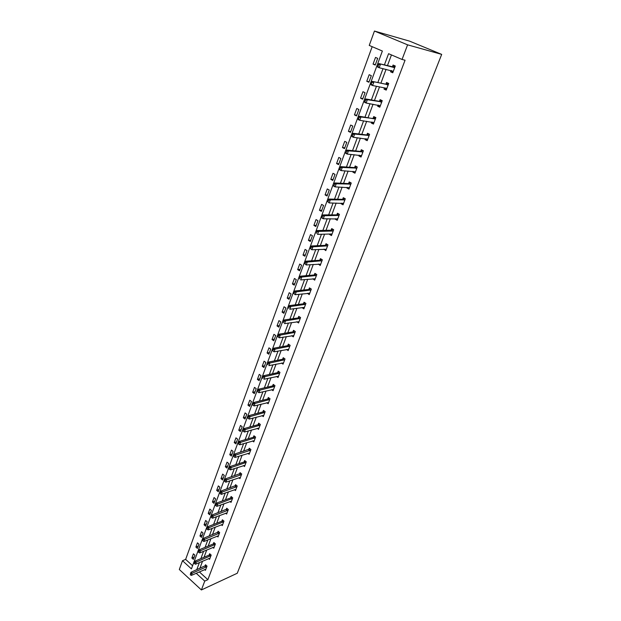 <?xml version="1.0" encoding="UTF-8"?>
<svg xmlns="http://www.w3.org/2000/svg" width="621" height="621" viewBox="0 0 621 621"><rect width="100%" height="100%" fill="white"/><g stroke="black" fill="none" stroke-linecap="round" stroke-linejoin="round"><path stroke-width="0.93" d="M201.398 589.95L179.314 569.496L182.496 560.709L191.423 568.89L382.365 51.038L369.239 45.426L374.447 31.05L409.643 41.157L441.686 54.384L237.261 573.253L201.398 589.95L204.744 581.101L207.864 579.68L405.063 60.221L402.059 59.461L388.567 53.693L384.407 64.894M372.173 46.676L185.64 559.389L182.496 560.709M185.64 559.389L192.588 565.731M193.364 559.374L194.909 555.182L193.41 553.823L191.873 558.023L193.364 559.374M197.393 548.421L198.961 544.182L197.447 542.832L195.887 547.078L197.393 548.421M201.468 537.344L203.051 533.051L201.522 531.708L199.946 536.001L201.468 537.344M205.598 526.142L207.197 521.795L205.652 520.46L204.061 524.799L205.598 526.142M209.766 514.801L211.381 510.4L209.828 509.073L208.214 513.466L209.766 514.801M213.989 503.328L215.627 498.873L214.059 497.553L212.421 502.001L213.989 503.328M218.258 491.716L219.912 487.213L218.328 485.894L216.682 490.396L218.258 491.716M222.582 479.963L224.259 475.407L222.66 474.095L220.991 478.651L222.582 479.963M226.96 468.071L228.652 463.46L227.038 462.156L225.345 466.767L226.96 468.071M231.385 456.039L233.1 451.366L231.47 450.078L229.762 454.743L231.385 456.039M235.864 443.852L237.602 439.125L235.957 437.844L234.226 442.563L235.864 443.852M240.405 431.517L242.167 426.736L240.506 425.463L238.751 430.237L240.405 431.517M245 419.035L246.778 414.191L245.101 412.926L243.323 417.762L245 419.035M249.65 406.398L251.451 401.492L249.758 400.235L247.958 405.133L249.65 406.398M254.354 393.598L256.186 388.63L254.47 387.38L252.654 392.34L254.354 393.598M259.12 380.634L260.975 375.612L259.244 374.37L257.405 379.392L259.12 380.634M263.948 367.516L265.827 362.423L264.08 361.189L262.209 366.281L263.948 367.516M268.839 354.218L270.74 349.064L268.978 347.845L267.084 353L268.839 354.218M273.791 340.758L275.716 335.534L273.931 334.323L272.021 339.547L273.791 340.758M278.813 327.127L280.754 321.833L278.953 320.63L277.02 325.924L278.813 327.127M283.89 313.31L285.862 307.954L284.045 306.766L282.081 312.122L283.89 313.31M289.037 299.322L291.039 293.888L289.2 292.708L287.212 298.134L289.037 299.322M294.253 285.14L296.279 279.636L294.424 278.472L292.406 283.968L294.253 285.14M299.539 270.772L301.596 265.198L299.718 264.049L297.669 269.615L299.539 270.772M304.895 256.217L306.976 250.566L305.082 249.425L303.009 255.076L304.895 256.217M310.321 241.468L312.433 235.739L310.516 234.614L308.412 240.335L310.321 241.468M315.825 226.51L317.96 220.703L316.019 219.593L313.892 225.392L315.825 226.51M321.399 211.357L323.564 205.473L321.608 204.371L319.45 210.255L321.399 211.357M327.057 195.988L329.246 190.026L327.267 188.939L325.078 194.901L327.057 195.988M332.786 180.416L335.006 174.369L333.003 173.298L330.791 179.345L332.786 180.416M338.592 164.619L340.851 158.487L338.825 157.439L336.574 163.564L338.592 164.619M344.484 148.605L346.774 142.388L344.725 141.355L342.443 147.565L344.484 148.605M350.461 132.366L352.782 126.063L350.71 125.046L348.397 131.341L350.461 132.366M356.524 115.894L358.876 109.498L356.78 108.496L354.436 114.893L356.524 115.894M362.664 99.189L365.055 92.7L362.936 91.722L360.553 98.203L362.664 99.189M368.897 82.244L371.319 75.661L369.177 74.699L366.763 81.273L368.897 82.244M375.224 65.05L377.684 58.374L375.511 57.427L373.066 64.103L375.224 65.05M391.447 54.92L387.457 65.616M386.076 69.327L380.906 83.183M379.516 86.901L374.447 100.486M373.05 104.227L368.082 117.54M366.685 121.289L361.81 134.353M360.405 138.118L355.631 150.919M354.218 154.699L349.538 167.259M348.125 171.039L343.529 183.358M342.109 187.154L337.599 199.24M336.178 203.044L331.761 214.897M330.333 218.708L326.002 230.337M324.573 234.164L320.32 245.567M318.884 249.401L314.715 260.587M313.279 264.43L309.18 275.406M307.744 279.256L303.731 290.023M302.287 293.88L298.344 304.453M296.908 308.311L293.034 318.682M291.591 322.555L287.795 332.732M286.351 336.605L282.625 346.596M281.173 350.469L277.517 360.273M276.066 364.162L272.479 373.78M271.028 377.669L267.504 387.116M266.052 391.005L262.59 400.273M261.138 404.17L257.746 413.275M256.287 417.172L252.957 426.107M251.505 430.004L248.229 438.775M246.77 442.68L243.556 451.288M242.105 455.193L238.945 463.646M237.494 467.551L234.396 475.857M232.937 479.761L229.894 487.92M228.435 491.824L225.446 499.827M223.995 503.732L221.06 511.595M219.601 515.5L216.721 523.224M215.262 527.128L212.436 534.712M210.977 538.617L208.198 546.069M206.739 549.973L204.014 557.285M202.555 561.19L199.877 568.378M199.318 571.879L207.864 579.68M204.581 569.55L205.442 570.334L207.034 566.119L205.504 564.745L204.977 566.142M208.695 558.543L209.588 559.342L211.187 555.081L209.65 553.707L209.122 555.112L210.325 554.305M212.856 547.412L213.771 548.219L215.394 543.903L213.841 542.537L213.306 543.949L214.532 543.142M217.071 536.14L218.01 536.963L219.655 532.593L218.08 531.234L217.552 532.655M221.324 524.737L222.295 525.568L223.964 521.151L222.372 519.8L221.837 521.229L223.094 520.414M225.633 513.194L226.634 514.048L228.318 509.577L226.719 508.226L226.176 509.662M229.995 501.52L231.028 502.381L232.728 497.856L231.113 496.513L230.57 497.957L231.874 497.142M234.404 489.697L235.475 490.574L237.199 485.995L235.561 484.659L235.017 486.111M238.868 477.728L239.97 478.628L241.716 473.986L240.071 472.659L239.52 474.126M243.385 465.618L244.527 466.526L246.289 461.838L244.627 460.518L244.076 461.985L245.442 461.162M247.95 453.353L249.137 454.285L250.923 449.534L249.246 448.222L248.687 449.697M252.576 440.933L253.803 441.888L255.611 437.075L253.919 435.771L253.36 437.262L254.773 436.431M257.249 428.366L258.53 429.336L260.362 424.461L258.647 423.165L258.088 424.663L259.531 423.832M261.984 415.628L263.312 416.621L265.167 411.692L263.436 410.403L262.869 411.909L264.344 411.079M266.774 402.734L268.156 403.751L270.034 398.76L268.288 397.479L267.721 398.993L269.219 398.162M271.625 389.678L273.061 390.718L274.971 385.657L273.201 384.391L272.627 385.913M276.531 376.45L278.037 377.514L279.962 372.39L278.177 371.133L277.603 372.67M281.492 363.044L283.067 364.147L285.023 358.954L283.215 357.704L282.64 359.248M286.514 349.468L288.167 350.601L290.147 345.346L288.323 344.104L287.74 345.656L289.37 344.818M291.598 335.713L293.329 336.877L295.34 331.552L293.5 330.325L292.91 331.886L294.579 331.047M296.737 321.771L298.569 322.974L300.595 317.579L298.74 316.361L298.15 317.936M302.016 307.636L303.871 308.885L305.928 303.421L304.049 302.217L303.452 303.801M307.395 293.306L309.242 294.618L311.331 289.075L309.429 287.88L308.831 289.471L310.624 288.633M312.844 278.782L314.692 280.149L316.803 274.536L314.886 273.356L314.28 274.956M318.371 264.057L320.211 265.485L322.353 259.795L320.413 258.631L319.807 260.246L321.694 259.399M323.976 249.137L325.8 250.628L327.973 244.86L326.009 243.711L325.404 245.326L327.337 244.488M329.65 234.008L329.495 234.42L331.474 235.569L333.671 229.716L331.692 228.582L331.078 230.212M335.41 218.67L335.224 219.166L337.219 220.292L339.454 214.361L337.444 213.244L336.83 214.882M341.247 203.121L341.03 203.696L343.048 204.814L345.315 198.798L343.281 197.695L342.668 199.341L344.694 198.526M347.162 187.356L346.914 188.016L348.963 189.11L351.253 183.016L349.204 181.922L348.575 183.591M353.163 171.365L352.883 172.11L354.956 173.197L357.277 167.01L355.204 165.931L354.575 167.608L356.71 166.715M359.256 155.149L358.938 155.98L361.034 157.051L363.394 150.779L361.29 149.715L360.661 151.4M365.427 138.7L365.078 139.624L367.197 140.672L369.588 134.315L367.469 133.267L366.832 134.967M371.692 122.011L371.311 123.028L373.446 124.06L375.876 117.61L373.733 116.585L373.089 118.293L375.123 117.633M378.049 105.081L377.63 106.199L379.796 107.208L382.257 100.664L380.083 99.655L379.439 101.378M384.492 87.903L384.042 89.121L386.231 90.115L388.73 83.47L386.534 82.484L385.882 84.215M391.036 70.476L390.547 71.788L392.759 72.766L395.298 66.02L393.07 65.058L392.418 66.796L394.451 66.245M402.059 59.461L407.593 44.836L441.686 54.384M407.593 44.836L374.447 31.05M196.189 573.261L204.744 581.101M383.025 68.621L377.847 82.546M376.45 86.288L371.381 99.942M369.984 103.699L365.008 117.082M363.603 120.854L358.728 133.973M357.323 137.753L352.542 150.624M351.129 154.419L346.44 167.041M345.02 170.845L340.424 183.218M339.004 187.037L334.494 199.17M333.073 202.997L328.649 214.897M327.22 218.739L322.881 230.414M321.453 234.257L317.191 245.706M315.763 249.564L311.587 260.797M310.151 264.662L306.052 275.685M304.616 279.551L300.595 290.364M299.151 294.238L295.208 304.849M293.764 308.73L289.898 319.147M288.454 323.029L284.651 333.252M283.207 337.141L279.481 347.17M278.029 351.067L274.373 360.91M272.922 364.806L269.335 374.463M267.884 378.368L264.36 387.853M262.908 391.758L259.446 401.065M257.994 404.97L254.594 414.106M253.143 418.018L249.813 426.992M248.353 430.904L245.085 439.707M243.626 443.619L240.412 452.267M238.961 456.187L235.801 464.671M234.35 468.591L231.245 476.92M229.793 480.84L226.75 489.022M225.291 492.942L222.31 500.976M220.851 504.896L217.917 512.783M216.457 516.703L213.577 524.45M212.126 528.37L209.293 535.977M207.841 539.897L205.062 547.365M203.603 551.285L200.878 558.621M199.426 562.541L196.741 569.744M194.233 557.029L191.873 558.023M198.246 546.107L195.887 547.078M202.314 535.061L199.946 536.001M206.42 523.891L204.061 524.799M210.581 512.581L208.214 513.466M214.788 501.147L212.421 502.001M219.05 489.565L216.682 490.396M223.358 477.86L220.991 478.651M227.721 466.006L225.345 466.767M232.13 454.005L229.762 454.743M236.601 441.865L234.226 442.563M241.119 429.577L238.751 430.237M245.699 417.133L243.323 417.762M250.333 404.535L247.958 405.133M255.021 391.781L252.654 392.34M259.772 378.872L257.405 379.392M264.585 365.792L262.209 366.281M269.46 352.549L267.084 353M274.389 339.144L272.021 339.547M279.388 325.559L277.02 325.924M284.449 311.796L282.081 312.122M289.58 297.863L287.212 298.134M304.36 307.574L302 307.682M294.773 283.743L292.406 283.968M309.468 293.174L307.348 293.423M300.036 269.429L297.669 269.615M315.041 278.751L312.774 278.969M305.369 254.936L303.009 255.076M320.684 264.142L318.278 264.321M310.772 240.242L308.412 240.335M326.289 249.347L323.844 249.471M316.252 225.353L313.892 225.392M331.932 234.35L329.495 234.42M321.802 210.263L319.45 210.255M337.653 219.143L335.224 219.166M327.43 194.963L325.078 194.901M343.452 203.735L341.03 203.696M333.135 179.461L330.791 179.345M349.336 188.109L346.914 188.016M338.919 163.734L336.574 163.564M355.305 172.265L352.883 172.11M344.787 147.798L342.443 147.565M361.352 156.197L358.938 155.98M350.733 131.636L348.397 131.341M367.485 139.896L365.078 139.624M356.764 115.242L354.436 114.893M373.71 123.369L371.311 123.028M362.881 98.615L360.553 98.203M380.021 106.602L377.63 106.199M369.084 81.755L366.763 81.273M386.425 89.595L384.042 89.121M375.379 64.646L373.066 64.103M392.922 72.331L390.547 71.788M190.655 573.742L190.259 574.813L190.655 573.742L192.153 573.261L191.043 572.244L206.164 565.335M205.893 569.147L191.361 575.395L192.153 573.261L206.84 566.624M190.259 574.813L191.361 575.395M191.043 572.244L190.468 573.571M210.247 556.09L209.137 555.104L195.173 561.058L196.29 562.067L210.993 555.601M194.389 563.627L194.598 562.378L194.202 563.464L195.491 564.233L210.038 558.139M194.784 562.548L196.29 562.067L195.491 564.233M195.173 561.058L194.598 562.378M214.447 544.928L213.329 543.942L199.357 549.732L200.482 550.742L215.192 544.438M198.565 552.317L198.782 551.052L198.378 552.147L199.675 552.931L214.222 547.016M198.968 551.223L200.482 550.742L199.675 552.931M199.357 549.732L198.782 551.052M203.199 539.758L202.795 540.868L203.199 539.758L204.72 539.284L203.587 538.283L218.786 531.848M218.468 535.752L203.905 541.496L204.72 539.284L219.446 533.144M202.795 540.868L203.905 541.496M203.587 538.283L203.013 539.595M222.993 522.199L221.852 521.221L207.864 526.686L209.013 527.679L223.746 521.718M207.072 529.278L207.29 527.99L206.878 529.115L208.182 529.923L222.753 524.357M207.484 528.16L209.013 527.679L208.182 529.923M207.864 526.686L207.29 527.99M211.823 516.416L211.404 517.549L211.823 516.416L213.36 515.942L212.196 514.949L227.457 508.847M227.092 512.822L212.514 518.209L213.36 515.942L228.101 510.159M211.404 517.549L212.514 518.209M212.196 514.949L211.629 516.245M231.749 498.919L230.593 497.949L216.582 503.064L217.754 504.058L232.502 498.453M215.79 505.673L216.015 504.361L215.596 505.51L216.908 506.348L231.486 501.155M216.209 504.524L217.754 504.058L216.908 506.348M216.582 503.064L216.015 504.361M220.657 492.492L220.222 493.656L220.657 492.492L222.209 492.018L221.022 491.032L236.337 485.296M235.933 489.34L221.348 494.347L222.209 492.018L236.966 486.608M220.222 493.656L221.348 494.347M221.022 491.032L220.455 492.329M225.151 480.305L224.717 481.485L225.151 480.305L226.712 479.839L225.524 478.861L240.863 473.303M240.436 477.386L225.842 482.191L226.712 479.839L241.476 474.623M224.717 481.485L225.842 482.191M225.524 478.861L224.957 480.142M245.287 462.932L244.092 461.977L230.073 466.526L231.276 467.504L246.048 462.482M229.273 469.165L229.506 467.807L229.071 469.002L230.399 469.887L244.992 465.284M229.708 467.97L231.276 467.504L230.399 469.887M230.073 466.526L229.506 467.807M234.327 455.48L233.876 456.683L234.327 455.48L235.902 455.014L234.684 454.044L250.077 448.874M249.603 453.035L235.002 457.429L235.902 455.014L250.674 450.202M233.876 456.683L235.002 457.429M234.684 454.044L234.117 455.317M254.594 438.193L253.376 437.254L239.349 441.399L240.575 442.362L255.355 437.758M238.542 444.046L238.79 442.664L238.34 443.891L239.675 444.807L254.276 440.631M238.992 442.827L240.575 442.362L239.675 444.807M239.349 441.399L238.79 442.664M259.337 425.595L258.103 424.655L244.076 428.599L245.318 429.553L260.098 425.168M243.269 431.253L243.517 429.856L243.059 431.09L244.402 432.03L259.004 428.071M243.727 430.011L245.318 429.553L244.402 432.03M244.076 428.599L243.517 429.856M264.135 412.833L262.893 411.909L248.866 415.628L250.116 416.582L264.895 412.414M248.051 418.29L248.307 416.877L247.849 418.135L249.192 419.09L263.785 415.356M248.516 417.04L250.116 416.582L249.192 419.09M248.866 415.628L248.307 416.877M268.994 399.908L267.736 398.993L253.71 402.493L254.983 403.44L269.755 399.497M252.902 405.164L253.158 403.735L252.693 405.008L254.043 405.979L268.637 402.478M253.368 403.891L254.983 403.44L254.043 405.979M253.71 402.493L253.158 403.735M258.289 390.578L257.816 391.867L258.289 390.578L259.904 390.128L258.623 389.188L272.65 385.913L274.164 385.082M273.543 389.437L258.949 392.697L259.904 390.128L274.684 386.425M257.816 391.867L258.949 392.697M258.623 389.188L258.072 390.423M263.265 377.087L262.784 378.391L263.265 377.087L264.895 376.637L263.599 375.713L277.618 372.662L279.163 371.832M278.519 376.233L263.933 379.245L264.895 376.637L279.667 373.174M263.599 375.713L263.056 376.931M268.319 363.425L267.83 364.744L268.319 363.425L269.949 362.975L268.645 362.051L282.656 359.248L284.239 358.41M283.556 362.858L268.971 365.614L269.949 362.975L284.721 359.761M268.645 362.051L268.101 363.269M289.068 346.549L287.764 345.656L273.752 348.218L275.072 349.126L289.836 346.169M272.937 350.912L273.209 349.421L272.712 350.764L274.078 351.804L272.712 350.764M288.656 349.305L274.078 351.804L275.072 349.126L273.426 349.576M273.752 348.218L273.209 349.421M292.933 331.886L294.253 332.771L292.926 331.886L278.93 334.191L280.265 335.099L295.022 332.398M278.107 336.9L278.612 335.542L277.89 336.745L279.256 337.808L277.89 336.745M293.826 335.573L279.256 337.808L280.265 335.099L278.612 335.542M278.93 334.191L278.387 335.394M283.859 321.321L283.355 322.695L283.859 321.321L285.52 320.878L284.17 319.986L298.181 317.929L299.858 317.098M299.058 321.67L284.503 323.626L285.52 320.878L300.269 318.449M284.17 319.986L283.634 321.173M289.184 306.906L288.672 308.303L289.184 306.906L290.853 306.471L289.487 305.586L303.506 303.793L305.206 302.955M303.972 307.418L289.821 309.258L290.853 306.471L305.594 304.313M289.487 305.586L288.959 306.758M310.275 290.17L308.847 289.471L294.882 290.985L296.256 291.862L310.981 289.984M294.059 293.71L294.354 292.149L293.826 293.562L295.216 294.688L293.826 293.562M309.739 293.298L295.216 294.688L296.256 291.862L294.579 292.297M294.882 290.985L294.354 292.149M300.052 277.486L299.524 278.922L300.052 277.486L301.736 277.051L300.339 276.19L314.358 274.948L316.12 274.117M315.189 278.821L300.68 279.916L301.736 277.051L316.446 275.468M300.339 276.19L299.819 277.339M321.274 260.929L319.823 260.238L305.881 261.185L307.294 262.046L321.988 260.758M305.058 263.925L305.594 262.473L304.826 263.778L306.215 264.95L304.826 263.778M320.708 264.158L306.215 264.95L307.294 262.046L305.594 262.473M305.881 261.185L305.361 262.326M326.887 246.017L325.42 245.326L311.494 245.978L312.922 246.824L327.601 245.846M310.671 248.718L311.214 247.243L310.438 248.579L311.835 249.766L310.438 248.579M326.304 249.293L311.835 249.766L312.922 246.824L311.214 247.243M311.494 245.978L310.981 247.104M316.92 231.812L316.361 233.302L316.92 231.812L318.635 231.392L332.522 231.028L331.094 230.212L317.191 230.554L318.635 231.392L317.525 234.373L331.56 233.977M331.094 230.212L333.066 229.366M332.569 230.888L333.291 230.733M317.191 230.554L316.679 231.672M337.708 218.996L323.3 218.763L321.849 217.94L322.454 216.015L321.895 217.529M322.695 216.155L324.426 215.735L322.967 214.913L336.846 214.882L338.864 214.035M322.136 217.668L323.3 218.763L324.426 215.735L339.066 215.402M337.731 218.941L337.125 218.662M322.967 214.913L322.454 216.015M343.522 203.556L342.862 203.152M344.189 200.016L342.683 199.341L328.82 199.054L330.294 199.869L344.911 199.861M327.989 201.817L328.556 200.28L327.748 201.678L329.161 202.935L327.748 201.678M343.56 203.455L329.161 202.935L330.294 199.869L328.556 200.28M328.82 199.054L328.315 200.141M349.413 187.899L348.831 187.542M334.509 184.173L333.927 185.733L334.509 184.173L336.248 183.769L334.758 182.962L348.598 183.591L350.686 182.714M349.476 187.744L335.099 186.882L336.248 183.769L350.842 184.111M333.927 185.733L335.099 186.882L333.609 186.075L333.679 185.594M334.758 182.962L334.261 184.041M355.391 172.025L354.801 171.66M356.089 168.384L354.591 167.608L340.782 166.645L342.295 167.437L356.858 168.128M339.951 169.417L340.541 167.841L339.703 169.285L341.123 170.596L339.617 169.797L339.703 169.285M355.468 171.823L341.123 170.596L342.295 167.437L340.541 167.841M340.782 166.645L340.285 167.709M361.453 155.925L360.855 155.553M346.658 151.268L346.068 152.867L346.658 151.268L348.42 150.864L346.898 150.088L360.677 151.408L362.804 150.484M361.546 155.669L347.24 154.07L348.42 150.864L362.959 151.928M346.068 152.867L347.24 154.07L345.711 153.286L345.812 152.735M346.898 150.088L346.402 151.136M367.601 139.601L367.003 139.22M369.588 134.315L368.959 134.012L366.848 134.967L353.101 133.29L354.645 134.051L369.146 135.487M368.556 135.696L367.05 134.943L368.556 135.696M352.27 136.077L352.868 134.446L352.006 135.945L353.442 137.303L351.897 136.535L352.006 135.945M367.717 139.283L353.442 137.303L354.645 134.051L352.868 134.446M366.98 139.29L366.545 138.825M353.101 133.29L352.612 134.322M373.834 123.036L373.237 122.655M374.688 118.929L359.388 116.243L360.956 116.996L375.426 118.821M374.851 119.015L373.314 118.269L374.851 119.015M358.558 119.038L359.171 117.385L358.301 118.914L359.73 120.295L358.17 119.543L358.301 118.914M373.974 122.671L359.73 120.295L360.956 116.996L359.171 117.385M373.205 122.733L372.685 122.151M359.388 116.243L358.907 117.26M380.161 106.238L379.555 105.842M382.148 100.61L381.473 100.749M382.202 100.804L381.566 100.509L379.454 101.378L365.777 98.949L367.36 99.686L381.791 101.906M364.946 101.743L365.559 100.066L364.682 101.619L366.118 103.032L364.543 102.294L364.682 101.619M380.324 105.811L366.118 103.032L367.36 99.686L365.559 100.066M379.524 105.943L378.919 105.228M365.777 98.949L365.295 99.95M386.572 89.191L385.967 88.795M388.707 83.532L387.915 83.625M388.653 83.68L388.001 83.393L385.897 84.215L372.258 81.39L388.249 84.743M386.177 88.244L372.6 85.512L371.001 84.79L371.785 82.376L371.156 84.076M385.928 88.904L385.245 88.058M372.049 82.492L373.858 82.112L372.6 85.512L371.428 84.192M372.258 81.39L371.785 82.376M393.085 71.904L392.48 71.493M395.235 66.191L394.537 66.02L395.189 66.307M394.04 67.503L378.833 63.575L394.809 67.324M378.003 66.385L378.639 64.654L377.731 66.261L379.183 67.736L377.56 67.021L377.731 66.261M393.295 71.353L379.183 67.736L380.456 64.281L378.639 64.654M392.433 71.617L391.665 70.615M378.833 63.575L378.368 64.537M206.296 567.012L205.202 566.018M206.094 567.128L205 566.135M210.449 555.974L209.339 554.988M214.649 544.811L213.531 543.825M218.903 533.517L217.769 532.539M218.701 533.625L217.567 532.647M223.203 522.09L222.062 521.112M227.55 510.524L226.401 509.546M227.348 510.625L226.199 509.655M231.959 498.818L230.795 497.848M236.415 486.965L235.243 486.002M236.213 487.066L235.033 486.103M240.925 474.972L239.737 474.017M240.723 475.073L239.535 474.118M245.497 462.831L244.294 461.884M250.116 450.543L248.912 449.596M249.914 450.636L248.703 449.697M254.796 438.1L253.578 437.161M259.539 425.501L258.305 424.57M264.336 412.748L263.094 411.816M269.204 399.823L267.946 398.907M274.125 386.743L272.852 385.827M273.915 386.829L272.65 385.913M279.108 373.493L277.828 372.584M278.907 373.57L277.618 372.662M284.162 360.064L282.865 359.171M283.952 360.149L282.656 359.248M289.277 346.471L287.965 345.579M294.455 332.693L293.135 331.808M299.71 318.736L298.375 317.859M298.181 317.929L299.524 318.806L298.165 317.929M305.027 304.593L303.677 303.731M304.88 304.5L303.475 303.793M310.422 290.263L309.056 289.409M315.887 275.74L314.505 274.893M315.732 275.654L314.296 274.956M321.422 261.022L320.025 260.183M327.034 246.102L325.629 245.272M332.724 230.981L331.303 230.158M338.499 215.65L337.056 214.835M338.336 215.557L336.846 214.882M344.345 200.102L342.885 199.302M350.275 184.336L348.8 183.552M350.073 184.375L348.598 183.591M356.291 168.353L354.801 167.577M362.392 152.137L360.879 151.377M362.229 152.052L360.677 151.408M368.416 135.611L366.848 134.967M381.224 102.085L379.656 101.363M381.022 102.108L379.454 101.378M387.683 84.914L386.099 84.208M387.481 84.93L385.897 84.215M394.242 67.495L392.635 66.796M304.857 304.655L303.506 303.793M310.259 290.325L308.893 289.464M315.74 275.794L314.358 274.948M321.29 261.068L319.893 260.23M326.918 246.149L325.505 245.318M332.623 231.02L331.195 230.197M338.406 215.681L336.962 214.866M344.267 200.125L342.808 199.325M350.213 184.359L348.738 183.568M356.244 168.369L354.754 167.592M362.353 152.153L360.848 151.384"/></g></svg>
